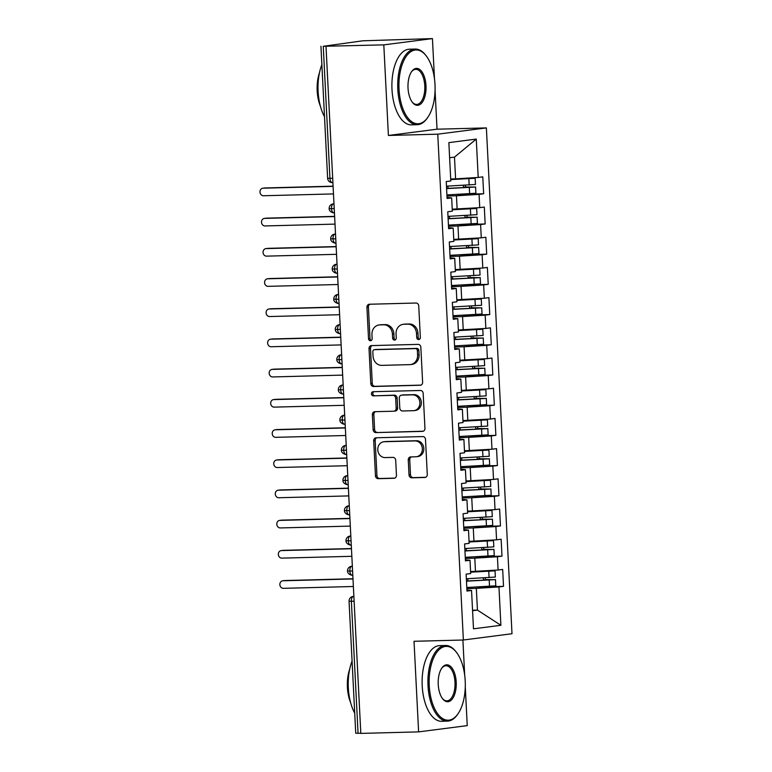 <?xml version="1.0" encoding="UTF-8"?>
<svg xmlns="http://www.w3.org/2000/svg" width="772" height="772" viewBox="0 0 772 772"><rect width="100%" height="100%" fill="white"/><g stroke="black" fill="none" stroke-linecap="round" stroke-linejoin="round"><path stroke-width="1.16" d="M418.636 339.545A2.084 1.814 -97.3 0 0 420.344 337.422L418.742 305.924A2.972 2.586 -97.3 0 0 416.002 303.029L369.373 304.245A2.972 2.586 -97.3 0 0 366.932 307.285L368.524 338.773A2.084 1.814 -97.3 0 0 372.152 338.676L371.95 334.604A9.505 8.28 -97.3 0 1 379.023 324.964A9.505 8.28 -97.3 0 1 379.756 324.906L383.645 324.8A9.505 8.28 -97.3 0 1 392.417 334.073L392.62 338.146A2.084 1.814 -97.3 0 0 396.248 338.049L396.046 333.977A9.505 8.28 -97.3 0 1 403.119 324.327A9.505 8.28 -97.3 0 1 403.852 324.269L407.732 324.172A9.505 8.28 -97.3 0 1 416.504 333.436L416.716 337.518A2.084 1.814 -97.3 0 0 418.636 339.545M409.015 474.915A2.972 2.586 -97.3 0 0 411.756 477.82L424.841 477.472A2.972 2.586 -97.3 0 0 427.283 474.442L425.507 439.461A2.972 2.586 -97.3 0 0 422.767 436.566L376.138 437.782A2.972 2.586 -97.3 0 0 373.696 440.822L375.472 475.793A2.972 2.586 -97.3 0 0 378.212 478.688L394.01 478.283A2.972 2.586 -97.3 0 0 396.451 475.243L395.698 460.276A2.972 2.586 -97.3 0 0 392.958 457.381L385.122 457.584A7.952 6.919 -97.3 0 1 377.807 450.192A7.952 6.919 -97.3 0 1 383.703 441.777A7.952 6.919 -97.3 0 1 384.311 441.729L415.008 440.928A7.952 6.919 -97.3 0 1 422.323 448.32A7.952 6.919 -97.3 0 1 416.426 456.734A7.952 6.919 -97.3 0 1 415.818 456.783L410.704 456.918A2.972 2.586 -97.3 0 0 408.263 459.948L409.015 474.915L410.492 474.732A2.972 2.586 -97.3 0 0 413.232 477.627L425.652 477.299M434.472 78.725L432.436 38.6L383.809 44.872L323.256 46.301L329.953 178.342L332.693 178.274M383.809 44.872L388.393 135.467L437.753 134.174L463.374 640.007L414.024 641.291L418.607 731.885L360.813 733.4L326.006 46.378M420.171 385.286A2.972 2.586 -97.3 0 0 422.612 382.256L420.837 347.275A2.972 2.586 -97.3 0 0 418.096 344.38L371.467 345.595A2.972 2.586 -97.3 0 0 369.026 348.635L370.801 383.607A2.972 2.586 -97.3 0 0 373.542 386.502L420.624 385.228M423.172 393.373L424.947 428.344A2.972 2.586 -97.3 0 1 422.506 431.384L375.877 432.6A2.972 2.586 -97.3 0 1 373.137 429.705L372.374 414.738A2.972 2.586 -97.3 0 1 374.816 411.698L393.73 411.206A2.972 2.586 -97.3 0 0 396.171 408.176L395.669 398.246A2.972 2.586 -97.3 0 0 392.929 395.351L373.233 395.862A2.084 1.814 -97.3 0 1 373.021 391.713L420.431 390.478A2.972 2.586 -97.3 0 1 423.172 393.373M437.753 134.174L486.379 127.911L512 633.735L463.374 640.007M476.266 139.085L478.206 177.444L455.586 178.863L454.486 157.121L476.266 139.085L448.86 142.627L450.8 180.976L446.235 181.565L447.094 198.472L451.659 197.883L452.334 211.171L447.76 211.76L448.619 228.676L453.183 228.087L453.859 241.375L449.294 241.964L450.153 258.871L454.718 258.282L455.393 271.57L450.819 272.159L451.678 289.075L456.242 288.477L456.918 301.765L452.353 302.354L453.212 319.27L457.777 318.682L458.452 331.97L453.878 332.558L454.737 349.465L459.311 348.876L459.977 362.164L455.412 362.753L456.271 379.67L460.836 379.081L461.511 392.369L456.937 392.958L457.796 409.864L462.37 409.276L463.036 422.564L458.471 423.152L459.33 440.069L463.895 439.471L464.57 452.759L460.006 453.347L460.855 470.264L465.429 469.675L466.095 482.963L461.531 483.552L462.389 500.459L466.954 499.87L467.629 513.158L463.065 513.747L463.914 530.663L468.488 530.074L469.154 543.363L464.59 543.951L465.448 560.858L470.013 560.269L470.688 573.557L466.124 574.146L466.973 591.062L471.547 590.464L466.925 589.991M455.953 194.486L483.639 193.762L482.78 176.856L478.206 177.444M483.639 193.762L479.065 194.351L479.74 207.639L452.228 209.193M457.487 224.681L485.163 223.967L484.305 207.05L479.74 207.639M485.163 223.967L480.599 224.555L481.265 237.834L453.762 239.388M459.022 254.885L486.698 254.162L485.839 237.245L481.265 237.834M486.698 254.162L482.124 254.75L482.799 268.038L455.287 269.592M460.546 285.08L488.222 284.357L487.364 267.45L482.799 268.038M488.222 284.357L483.658 284.945L484.333 298.233L456.821 299.787M462.081 315.285L489.757 314.561L488.898 297.645L484.333 298.233M489.757 314.561L485.183 315.15L485.858 328.438L458.346 329.982M463.605 345.48L491.281 344.756L490.423 327.849L485.858 328.438M491.281 344.756L486.717 345.345L487.393 358.633L459.88 360.186M465.14 375.675L492.816 374.951L491.957 358.044L487.393 358.633M492.816 374.951L488.242 375.549L488.917 388.827L461.405 390.381M466.664 405.879L494.341 405.155L493.482 388.239L488.917 388.827M494.341 405.155L489.776 405.744L490.452 419.032L462.939 420.586M468.199 436.074L495.875 435.35L495.016 418.443L490.452 419.032M495.875 435.35L491.301 435.939L491.976 449.227L464.464 450.78M469.723 466.278L497.4 465.555L496.55 448.638L491.976 449.227M497.4 465.555L492.835 466.143L493.511 479.431L465.998 480.975M471.258 496.473L498.934 495.749L498.075 478.843L493.511 479.431M498.934 495.749L494.36 496.338L495.035 509.626L467.533 511.18M472.782 526.668L500.459 525.944L499.609 509.037L495.035 509.626M500.459 525.944L495.894 526.543L496.57 539.821L469.058 541.375M474.317 556.873L501.993 556.149L501.134 539.232L496.57 539.821M501.993 556.149L497.429 556.737L498.094 570.026L470.592 571.579M475.841 587.067L503.518 586.344L502.668 569.437L498.094 570.026M503.518 586.344L498.953 586.932L500.893 625.291L473.487 628.823L471.547 590.464M470.013 560.269L465.391 559.787M472.551 610.227L477.434 610.102L476.334 588.361L466.857 588.611M498.953 586.932L476.334 588.361M472.57 610.729L477.434 610.102L500.893 625.291M468.488 530.074L463.866 529.592M475.475 571.444L474.799 558.166L465.323 558.407M497.429 556.737L474.799 558.166M466.954 499.87L462.332 499.397M473.95 541.249L473.275 527.961L463.789 528.212M495.894 526.543L473.275 527.961M465.429 469.675L460.807 469.193M472.416 511.054L471.74 497.766L462.264 498.008M494.36 496.338L471.74 497.766M463.895 439.471L459.272 438.998M470.891 480.85L470.216 467.562L460.73 467.813M492.835 466.143L470.216 467.562M462.37 409.276L457.748 408.793M469.357 450.655L468.681 437.367L459.205 437.618M491.301 435.939L468.681 437.367M460.836 379.081L456.213 378.598M467.832 420.45L467.156 407.172L457.671 407.413M489.776 405.744L467.156 407.172M459.311 348.876L454.689 348.404M466.298 390.256L465.622 376.968L456.146 377.218M488.242 375.549L465.622 376.968M457.777 318.682L453.154 318.199M464.763 360.061L464.097 346.773L454.612 347.014M486.717 345.345L464.097 346.773M456.242 288.477L451.63 288.004M463.239 329.856L462.563 316.568L453.087 316.819M485.183 315.15L462.563 316.568M454.718 258.282L450.095 257.8M461.704 299.661L461.038 286.373L451.552 286.624M483.658 284.945L461.038 286.373M453.183 228.087L448.561 227.605M460.18 269.457L459.504 256.179L450.028 256.42M482.124 254.75L459.504 256.179M451.659 197.883L447.036 197.41M458.645 239.262L457.979 225.974L448.493 226.225M480.599 224.555L457.979 225.974M432.436 38.6L362.772 40.8L323.256 46.301M457.12 209.067L456.445 195.779L446.969 196.02M479.065 194.351L456.445 195.779M360.804 733.246L355.738 733.265L349.05 601.224L351.376 601.272L358.063 733.323M418.607 731.885L467.243 725.622L465.275 686.839M388.393 135.467L437.029 129.194L435.061 90.411M437.029 129.194L486.379 127.911M464.686 675.153L462.901 640.017M454.486 157.121L449.622 157.749M455.586 178.863L450.703 178.988M334.228 208.623L329.161 208.643A4.535 4.535 0 0 1 333.118 203.905A4.535 3.956 -97.3 0 1 333.465 203.876L333.987 203.866M335.752 238.818L330.696 238.838A4.535 4.535 0 0 1 334.643 234.109A4.535 3.956 -97.3 0 1 335 234.08L335.521 234.061M337.287 269.023L332.221 269.032A4.535 4.535 0 0 1 336.177 264.304A4.535 3.956 -97.3 0 1 336.524 264.275L337.046 264.265M338.821 299.218L333.755 299.237A4.535 4.535 0 0 1 337.702 294.499A4.535 3.956 -97.3 0 1 338.059 294.479L338.58 294.46M340.346 329.412L335.28 329.432A4.535 4.535 0 0 1 339.236 324.703A4.535 3.956 -97.3 0 1 339.583 324.674L340.105 324.665M341.88 359.617L336.814 359.636A4.535 4.535 0 0 1 340.761 354.898A4.535 3.956 -97.3 0 1 341.118 354.869L341.639 354.859M343.405 389.812L338.339 389.831A4.535 4.535 0 0 1 342.295 385.103A4.535 3.956 -97.3 0 1 342.643 385.074L343.164 385.054M344.939 420.016L339.873 420.026A4.535 4.535 0 0 1 343.82 415.297A4.535 3.956 -97.3 0 1 344.177 415.268L344.698 415.259M346.464 450.211L341.398 450.23A4.535 4.535 0 0 1 345.354 445.492A4.535 3.956 -97.3 0 1 345.702 445.473L346.223 445.454M347.998 480.406L342.932 480.425A4.535 4.535 0 0 1 346.889 475.697A4.535 3.956 -97.3 0 1 347.236 475.668L347.757 475.658M349.523 510.61L344.457 510.63A4.535 4.535 0 0 1 348.413 505.892A4.535 3.956 -97.3 0 1 348.761 505.863L349.282 505.853M351.057 540.805L345.991 540.825A4.535 4.535 0 0 1 349.948 536.096A4.535 3.956 -97.3 0 1 350.295 536.067L350.816 536.048M352.582 571.01L347.516 571.019A4.535 4.535 0 0 1 351.472 566.291A4.535 3.956 -97.3 0 1 351.82 566.262L352.341 566.252M419.505 339.255A2.084 1.814 -97.3 0 1 418.183 337.325L417.98 333.253A9.505 8.28 -97.3 0 0 409.208 323.979L407.732 324.172M403.119 324.327L404.586 324.143A9.505 8.28 -97.3 0 1 405.319 324.086L409.208 323.979M379.023 324.964L380.5 324.771A9.505 8.28 -97.3 0 1 381.233 324.713L385.122 324.607A9.505 8.28 -97.3 0 1 393.884 333.88L394.096 337.953A2.084 1.814 -97.3 0 0 395.409 339.883M370.039 304.236A2.972 2.586 -97.3 0 0 368.408 307.092L370 338.59A2.084 1.814 -97.3 0 0 371.322 340.51M372.133 345.586A2.972 2.586 -97.3 0 0 370.502 348.442L372.268 383.423A2.972 2.586 -97.3 0 0 375.018 386.318L420.981 385.112M417.382 350.633A2.084 1.814 -97.3 0 0 415.461 348.606L374.526 349.677A2.084 1.814 -97.3 0 0 372.818 351.8L373.04 356.095A9.505 8.28 -97.3 0 0 381.812 365.368L409.787 364.635A9.505 8.28 -97.3 0 0 410.521 364.577A9.505 8.28 -97.3 0 0 417.594 354.927L417.382 350.633L418.849 350.44A2.084 1.814 -97.3 0 0 416.928 348.413L415.461 348.606M375.684 349.523A2.084 1.814 -97.3 0 1 376.003 349.484L416.928 348.413M410.521 364.577L411.997 364.384A9.505 8.28 -97.3 0 0 419.071 354.744L417.594 354.927M418.849 350.44L419.071 354.744M423.317 431.21L375.877 432.6M375.481 411.688A2.972 2.586 -97.3 0 0 373.851 414.545L374.603 429.512A2.972 2.586 -97.3 0 0 377.344 432.407M395.196 411.013A2.972 2.586 -97.3 0 0 397.638 407.983L397.136 398.053A2.972 2.586 -97.3 0 0 394.395 395.158L373.233 395.862M373.831 391.693A2.084 1.814 -97.3 0 0 374.709 395.669M413.348 410.694A7.952 6.919 -97.3 0 0 413.966 410.646A7.952 6.919 -97.3 0 0 419.852 402.231A7.952 6.919 -97.3 0 0 412.547 394.839L401.729 395.119A2.972 2.586 -97.3 0 0 399.288 398.149L399.8 408.079A2.972 2.586 -97.3 0 0 402.54 410.974L413.348 410.694M413.966 410.646L415.442 410.453A7.952 6.919 -97.3 0 0 421.329 402.038A7.952 6.919 -97.3 0 0 414.024 394.646L412.547 394.839M402.752 394.984A2.972 2.586 -97.3 0 1 403.206 394.926L414.024 394.646M411.36 456.899A2.972 2.586 -97.3 0 0 409.729 459.755L410.492 474.732M416.426 456.734L417.903 456.551A7.952 6.919 -97.3 0 0 423.789 448.127A7.952 6.919 -97.3 0 0 416.484 440.735L415.008 440.928M383.703 441.777L385.17 441.584A7.952 6.919 -97.3 0 1 385.788 441.536L416.484 440.735M376.804 437.772A2.972 2.586 -97.3 0 0 375.173 440.629L376.939 475.61A2.972 2.586 -97.3 0 0 379.679 478.505L394.82 478.109M460.45 178.564L470.939 178.39L450.723 179.432M465.757 178.226L474.375 178.303L450.732 179.606M446.467 186.168L475.465 184.479L475.137 178.139M446.583 188.416L470.592 187.229M446.592 188.59L474.819 187.065L466.433 186.978A1.206 1.052 82.7 0 1 465.41 185.241M475.581 186.892L475.909 193.232L446.911 194.93M264.429 188.021A3.783 3.3 82.7 0 1 264.719 187.972A3.783 3.3 82.7 0 1 265.008 187.953L263.088 188.194A3.783 3.3 -97.3 0 0 262.798 188.223A3.783 3.3 -97.3 0 0 260 192.228A3.783 3.3 -97.3 0 0 263.474 195.75L333.485 193.917M463.547 185.338A1.206 1.052 -97.3 0 0 464.503 187.22L470.582 187.065M333.099 186.37L263.088 188.194M333.089 186.168L265.008 187.953M461.974 208.758L472.474 208.594L452.257 209.637M467.292 208.421L475.899 208.508L452.257 209.801M447.992 216.372L476.99 214.674L476.671 208.334M448.107 218.611L472.117 217.424M448.117 218.785L476.343 217.26L467.967 217.173A1.206 1.052 82.7 0 1 466.944 215.446M477.115 217.096L477.434 223.436L448.435 225.125M265.954 218.225A3.783 3.3 82.7 0 1 266.243 218.167A3.783 3.3 82.7 0 1 266.533 218.148L264.622 218.399A3.783 3.3 -97.3 0 0 264.333 218.418A3.783 3.3 -97.3 0 0 261.525 222.423A3.783 3.3 -97.3 0 0 265.008 225.945L335.009 224.112M465.072 215.533A1.206 1.052 -97.3 0 0 466.027 217.424L472.107 217.27M334.633 216.565L264.622 218.399M334.623 216.372L266.533 218.148M463.509 238.953L473.998 238.789L453.782 239.831M468.816 238.625L477.434 238.702L453.791 240.005M449.526 246.567L478.524 244.878L478.196 238.538M449.642 248.816L473.651 247.629M449.651 248.989L477.878 247.465L469.492 247.378A1.206 1.052 82.7 0 1 468.469 245.641M478.64 247.291L478.968 253.631L449.97 255.329M267.488 248.42A3.783 3.3 82.7 0 1 267.778 248.372A3.783 3.3 82.7 0 1 268.067 248.343L266.157 248.594A3.783 3.3 -97.3 0 0 265.858 248.613A3.783 3.3 -97.3 0 0 263.059 252.627A3.783 3.3 -97.3 0 0 266.533 256.14L336.544 254.316M466.606 245.737A1.206 1.052 -97.3 0 0 467.562 247.619L473.641 247.465M336.158 246.76L266.157 248.594M336.148 246.567L268.067 248.343M465.033 269.158L475.533 268.994L455.316 270.026M470.351 268.82L478.958 268.897L455.326 270.2M451.06 276.772L480.049 275.073L479.73 268.733M451.166 279.01L475.176 277.823M451.176 279.184L479.402 277.659L471.026 277.573A1.206 1.052 82.7 0 1 470.003 275.845M480.174 277.486L480.493 283.835L451.504 285.524M269.013 278.624A3.783 3.3 82.7 0 1 269.303 278.567A3.783 3.3 82.7 0 1 269.602 278.547L267.681 278.788A3.783 3.3 -97.3 0 0 267.392 278.817A3.783 3.3 -97.3 0 0 264.584 282.822A3.783 3.3 -97.3 0 0 268.067 286.344L338.068 284.511M468.141 275.932A1.206 1.052 -97.3 0 0 469.087 277.823L475.176 277.659M337.692 276.965L267.681 278.788M337.682 276.762L269.602 278.547M466.568 299.353L477.057 299.189L456.841 300.231M471.875 299.015L480.493 299.102L456.85 300.404M452.585 306.966L481.583 305.278L481.265 298.928M452.701 309.215L476.71 308.018M452.71 309.379L480.937 307.854L472.56 307.767A1.206 1.052 82.7 0 1 471.528 306.04M481.699 307.69L482.027 314.03L453.029 315.719M270.547 308.819A3.783 3.3 82.7 0 1 270.837 308.771A3.783 3.3 82.7 0 1 271.126 308.742L269.216 308.993A3.783 3.3 -97.3 0 0 268.917 309.012A3.783 3.3 -97.3 0 0 266.118 313.017A3.783 3.3 -97.3 0 0 269.592 316.539L339.603 314.715M469.665 306.127A1.206 1.052 -97.3 0 0 470.621 308.018L476.7 307.864M339.217 307.159L269.216 308.993M339.207 306.966L271.126 308.742M434.993 84.544A36.921 18.055 88.5 0 0 426.337 56.028A36.921 18.055 88.5 0 0 407.317 54.928A36.921 18.055 88.5 0 0 399.037 89.176A36.921 18.055 88.5 0 0 409.816 120.104A36.921 18.055 88.5 0 0 427.929 117.161A36.921 18.055 88.5 0 0 434.993 84.544M427.929 117.161L427.408 117.933A37.828 18.499 -91.5 0 1 417.208 124.697A37.828 18.499 -91.5 0 1 397.802 89.253A37.828 18.499 -91.5 0 1 415.24 49.061A37.828 18.499 -91.5 0 1 425.768 55.294L426.337 56.028M425.999 85.702A18.46 9.023 -91.5 0 1 421.859 102.83A18.46 9.023 -91.5 0 1 412.354 102.28A18.46 9.023 -91.5 0 1 408.021 88.018A18.46 9.023 -91.5 0 1 411.553 71.709A18.46 9.023 -91.5 0 1 420.615 70.242A18.46 9.023 -91.5 0 1 425.999 85.702M412.074 101.894A17.553 8.579 88.5 0 0 416.677 104.432A17.553 8.579 88.5 0 0 424.774 85.779A17.553 8.579 88.5 0 0 415.761 69.335A17.553 8.579 88.5 0 0 411.293 72.105M324.51 116.736A37.828 18.499 -91.5 0 1 318.103 91.337A37.828 18.499 -91.5 0 1 321.866 64.636M320.351 106.063A27.242 13.317 -91.5 0 1 317.186 90.835A27.242 13.317 -91.5 0 1 319.483 72.732M417.208 124.697L411.408 124.852A37.828 18.499 -91.5 0 1 391.993 89.407A37.828 18.499 -91.5 0 1 409.43 49.215L415.24 49.061M465.207 680.972A36.921 18.055 88.5 0 0 456.551 652.456A36.921 18.055 88.5 0 0 437.531 651.356A36.921 18.055 88.5 0 0 429.251 685.604A36.921 18.055 88.5 0 0 440.03 716.522A36.921 18.055 88.5 0 0 458.143 713.589A36.921 18.055 88.5 0 0 465.207 680.972M458.143 713.589L457.622 714.351A37.828 18.499 -91.5 0 1 447.422 721.125A37.828 18.499 -91.5 0 1 428.016 685.681A37.828 18.499 -91.5 0 1 445.444 645.488A37.828 18.499 -91.5 0 1 455.982 651.713L456.551 652.456M456.213 682.13A18.46 9.023 -91.5 0 1 452.074 699.249A18.46 9.023 -91.5 0 1 442.568 698.699A18.46 9.023 -91.5 0 1 438.235 684.446A18.46 9.023 -91.5 0 1 441.767 668.137A18.46 9.023 -91.5 0 1 450.829 666.661A18.46 9.023 -91.5 0 1 456.213 682.13M442.288 698.313A17.553 8.579 88.5 0 0 446.892 700.851A17.553 8.579 88.5 0 0 454.988 682.207A17.553 8.579 88.5 0 0 445.975 665.753A17.553 8.579 88.5 0 0 441.507 668.533M354.724 713.154A37.828 18.499 -91.5 0 1 348.307 687.765A37.828 18.499 -91.5 0 1 352.08 661.054M350.565 702.481A27.242 13.317 -91.5 0 1 347.4 687.254A27.242 13.317 -91.5 0 1 349.697 669.16M447.422 721.125L441.623 721.28A37.828 18.499 -91.5 0 1 422.207 685.835A37.828 18.499 -91.5 0 1 439.644 645.633L445.444 645.488M468.093 329.557L478.592 329.383L458.375 330.426M473.41 329.219L482.027 329.297L458.385 330.599M454.119 337.161L483.108 335.473L482.789 329.133M454.225 339.41L478.235 338.223M454.235 339.583L482.471 338.059L474.085 337.972A1.206 1.052 82.7 0 1 473.062 336.235M483.233 337.885L483.552 344.225L454.563 345.924M272.072 339.014A3.783 3.3 82.7 0 1 272.362 338.966A3.783 3.3 82.7 0 1 272.661 338.947L270.74 339.188A3.783 3.3 -97.3 0 0 270.451 339.217A3.783 3.3 -97.3 0 0 267.643 343.222A3.783 3.3 -97.3 0 0 271.126 346.744L341.127 344.91M471.2 336.331A1.206 1.052 -97.3 0 0 472.146 338.213L478.235 338.059M340.751 337.364L270.74 339.188M340.742 337.161L272.661 338.947M469.627 359.752L480.126 359.588L459.9 360.63M474.944 359.414L483.552 359.501L459.909 360.794M455.644 367.366L484.642 365.667L484.324 359.327M455.76 369.605L479.769 368.418M455.769 369.778L483.996 368.254L475.62 368.167A1.206 1.052 82.7 0 1 474.587 366.439M484.768 368.09L485.086 374.43L456.088 376.118M273.606 369.219A3.783 3.3 82.7 0 1 273.896 369.161A3.783 3.3 82.7 0 1 274.185 369.141L272.275 369.392A3.783 3.3 -97.3 0 0 271.976 369.412A3.783 3.3 -97.3 0 0 269.177 373.416A3.783 3.3 -97.3 0 0 272.651 376.939L342.662 375.105M472.725 366.526A1.206 1.052 -97.3 0 0 473.68 368.418L479.759 368.263M342.276 367.559L272.275 369.392M342.266 367.366L274.185 369.141M471.152 389.947L481.651 389.783L461.434 390.825M476.469 389.619L485.086 389.696L461.444 390.999M457.178 397.561L486.167 395.872L485.849 389.532M457.285 399.809L481.294 398.622M457.294 399.983L485.53 398.458L477.144 398.371A1.206 1.052 82.7 0 1 476.121 396.634M486.292 398.284L486.611 404.625L457.622 406.323M275.131 399.413A3.783 3.3 82.7 0 1 275.421 399.365A3.783 3.3 82.7 0 1 275.72 399.336L273.799 399.587A3.783 3.3 -97.3 0 0 273.51 399.606A3.783 3.3 -97.3 0 0 270.702 403.621A3.783 3.3 -97.3 0 0 274.185 407.133L344.187 405.31M474.259 396.731A1.206 1.052 -97.3 0 0 475.205 398.613L481.294 398.458M343.81 397.754L273.799 399.587M343.801 397.561L275.72 399.336M472.686 420.151L483.185 419.987L462.959 421.02M478.003 419.814L486.611 419.891L462.968 421.194M458.703 427.765L487.701 426.067L487.383 419.727M458.819 430.004L482.828 428.817M458.829 430.178L487.055 428.653L478.679 428.566A1.206 1.052 82.7 0 1 477.646 426.839M487.827 428.479L488.145 434.829L459.147 436.518M276.665 429.618A3.783 3.3 82.7 0 1 276.955 429.56A3.783 3.3 82.7 0 1 277.245 429.541L275.334 429.782A3.783 3.3 -97.3 0 0 275.035 429.811A3.783 3.3 -97.3 0 0 272.236 433.816A3.783 3.3 -97.3 0 0 275.71 437.338L345.721 435.505M475.784 426.926A1.206 1.052 -97.3 0 0 476.739 428.817L482.818 428.653M345.335 427.958L275.334 429.782M345.325 427.756L277.245 429.541M474.211 450.346L484.71 450.182L464.493 451.224M479.528 450.008L488.145 450.095L464.503 451.398M460.237 457.96L489.226 456.271L488.908 449.922M460.344 460.208L484.362 459.012M460.353 460.373L488.589 458.848L480.203 458.761A1.206 1.052 82.7 0 1 479.18 457.034M489.351 458.684L489.67 465.024L460.681 466.713M278.2 459.813A3.783 3.3 82.7 0 1 278.48 459.765A3.783 3.3 82.7 0 1 278.779 459.736L276.858 459.987A3.783 3.3 -97.3 0 0 276.569 460.006A3.783 3.3 -97.3 0 0 273.761 464.011A3.783 3.3 -97.3 0 0 277.245 467.533L347.255 465.709M477.318 457.12A1.206 1.052 -97.3 0 0 478.264 459.012L484.353 458.857M346.869 458.153L276.858 459.987M346.86 457.96L278.779 459.736M475.745 480.551L486.244 480.377L466.018 481.419M481.062 480.213L489.67 480.29L466.027 481.593M461.762 488.155L490.76 486.466L490.442 480.126M461.878 490.403L485.887 489.216M461.888 490.577L490.114 489.052L481.738 488.965A1.206 1.052 82.7 0 1 480.705 487.228M490.886 488.879L491.204 495.219L462.206 496.917M279.725 490.008A3.783 3.3 82.7 0 1 280.014 489.959A3.783 3.3 82.7 0 1 280.304 489.94L278.393 490.181A3.783 3.3 -97.3 0 0 278.094 490.21A3.783 3.3 -97.3 0 0 275.295 494.215A3.783 3.3 -97.3 0 0 278.769 497.737L348.78 495.904M478.843 487.325A1.206 1.052 -97.3 0 0 479.798 489.207L485.877 489.052M348.394 488.358L278.393 490.181M348.384 488.155L280.304 489.94M477.27 510.746L487.769 510.582L467.552 511.624M482.587 510.408L491.204 510.495L467.562 511.788M463.296 518.359L492.295 516.661L491.967 510.321M463.412 520.598L487.421 519.411M463.412 520.772L491.648 519.247L483.262 519.16A1.206 1.052 82.7 0 1 482.239 517.433M492.411 519.083L492.729 525.423L463.74 527.112M281.259 520.212A3.783 3.3 82.7 0 1 281.539 520.154A3.783 3.3 82.7 0 1 281.838 520.135L279.918 520.386A3.783 3.3 -97.3 0 0 279.628 520.405A3.783 3.3 -97.3 0 0 276.82 524.41A3.783 3.3 -97.3 0 0 280.304 527.932L350.314 526.099M480.377 517.52A1.206 1.052 -97.3 0 0 481.332 519.411L487.412 519.257M349.928 518.552L279.918 520.386M349.919 518.359L281.838 520.135M478.804 540.94L489.303 540.776L469.077 541.819M484.121 540.612L492.729 540.689L469.087 541.992M464.821 548.554L493.819 546.865L493.501 540.525M464.937 550.803L488.946 549.616M464.947 550.976L493.173 549.442L484.797 549.365A1.206 1.052 82.7 0 1 483.764 547.628M493.945 549.278L494.263 555.618L465.265 557.316M282.784 550.407A3.783 3.3 82.7 0 1 283.073 550.359A3.783 3.3 82.7 0 1 283.363 550.33L281.452 550.581A3.783 3.3 -97.3 0 0 281.153 550.6A3.783 3.3 -97.3 0 0 278.354 554.614A3.783 3.3 -97.3 0 0 281.828 558.127L351.839 556.303M481.902 547.724A1.206 1.052 -97.3 0 0 482.857 549.606L488.937 549.452M351.453 548.747L281.452 550.581M351.443 548.554L283.363 550.33M480.329 571.145L490.828 570.981L470.611 572.013M485.646 570.807L494.263 570.884L470.621 572.187M466.356 578.759L495.354 577.06L495.026 570.72M466.471 580.998L490.481 579.811M466.471 581.171L494.707 579.647L486.321 579.56A1.206 1.052 82.7 0 1 485.298 577.832M495.47 579.473L495.798 585.823L466.799 587.511M284.318 580.612A3.783 3.3 82.7 0 1 284.607 580.554A3.783 3.3 82.7 0 1 284.897 580.534L282.977 580.776A3.783 3.3 -97.3 0 0 282.687 580.805A3.783 3.3 -97.3 0 0 279.879 584.809A3.783 3.3 -97.3 0 0 283.363 588.332L353.373 586.498M483.436 577.919A1.206 1.052 -97.3 0 0 484.391 579.811L490.471 579.647M352.987 578.952L282.977 580.776M352.978 578.749L284.897 580.534M327.627 178.284L329.953 178.342A4.535 2.219 88.5 0 0 332.278 182.597A4.535 2.219 88.5 0 0 332.385 182.588L332.278 182.597A4.535 4.535 0 0 1 327.627 178.284L320.94 46.243M354.116 601.205L351.376 601.272A4.535 2.219 88.5 0 1 353.354 596.466L353.875 596.447M333.118 203.905L333.465 203.876A4.535 2.219 88.5 0 0 331.487 208.691A4.535 2.219 88.5 0 0 333.803 212.792A4.535 2.219 88.5 0 0 333.919 212.792L333.803 212.792C334.614 213.275 329.065 212.271 329.161 208.643M334.643 234.109L335 234.08A4.535 2.219 88.5 0 0 333.012 238.895A4.535 2.219 88.5 0 0 335.337 242.997A4.535 2.219 88.5 0 0 335.444 242.987L335.337 242.997C336.148 243.47 330.59 242.466 330.696 238.838M337.046 264.207L336.524 264.275A4.535 2.219 88.5 0 0 334.546 269.09A4.535 2.219 88.5 0 0 336.862 273.192A4.535 2.219 88.5 0 0 336.978 273.182L336.862 273.192C337.673 273.664 332.124 272.67 332.221 269.032M338.57 294.412L338.059 294.479A4.535 2.219 88.5 0 0 336.071 299.285A4.535 2.219 88.5 0 0 338.397 303.396A4.535 2.219 88.5 0 0 338.503 303.386L339.024 303.367M340.105 324.607L339.583 324.674A4.535 2.219 88.5 0 0 337.605 329.49A4.535 2.219 88.5 0 0 339.921 333.591A4.535 2.219 88.5 0 0 340.037 333.581L339.921 333.591C340.732 334.064 335.183 333.07 335.28 329.432M340.761 354.898L341.118 354.869A4.535 2.219 88.5 0 0 339.14 359.684A4.535 2.219 88.5 0 0 341.456 363.786A4.535 2.219 88.5 0 0 341.562 363.786L341.456 363.786C342.266 364.259 336.717 363.265 336.814 359.636M342.295 385.103L342.643 385.074A4.535 2.219 88.5 0 0 340.664 389.889A4.535 2.219 88.5 0 0 342.98 393.99A4.535 2.219 88.5 0 0 343.096 393.981L342.98 393.99C343.791 394.463 338.242 393.459 338.339 389.831M343.82 415.297L344.177 415.268A4.535 2.219 88.5 0 0 342.199 420.084A4.535 2.219 88.5 0 0 344.515 424.185A4.535 2.219 88.5 0 0 344.621 424.175L344.515 424.185C345.325 424.658 339.776 423.664 339.873 420.026M345.354 445.492L345.702 445.473A4.535 2.219 88.5 0 0 343.723 450.279A4.535 2.219 88.5 0 0 346.049 454.39A4.535 2.219 88.5 0 0 346.155 454.38L346.049 454.39C346.86 454.862 341.301 453.859 341.398 450.23M346.889 475.697L347.236 475.668A4.535 2.219 88.5 0 0 345.258 480.483A4.535 2.219 88.5 0 0 347.574 484.584A4.535 2.219 88.5 0 0 347.69 484.575L347.574 484.584C348.384 485.057 342.836 484.063 342.932 480.425M348.413 505.892L348.761 505.863A4.535 2.219 88.5 0 0 346.782 510.678A4.535 2.219 88.5 0 0 349.108 514.779A4.535 2.219 88.5 0 0 349.214 514.779L349.108 514.779C349.919 515.252 344.36 514.258 344.457 510.63M350.816 536L350.295 536.067A4.535 2.219 88.5 0 0 348.317 540.882A4.535 2.219 88.5 0 0 350.633 544.984A4.535 2.219 88.5 0 0 350.749 544.974L351.27 544.955M352.341 566.194L351.82 566.262A4.535 2.219 88.5 0 0 349.841 571.077A4.535 2.219 88.5 0 0 352.167 575.179A4.535 2.219 88.5 0 0 352.273 575.169L352.167 575.179C352.978 575.651 347.419 574.658 347.516 571.019M353.875 596.399L353.354 596.466A4.535 3.956 -97.3 0 0 353.007 596.486A4.535 4.535 0 0 0 349.05 601.224M417.98 333.253L416.504 333.436M405.319 324.086L403.852 324.269M394.096 337.953L392.62 338.146M393.884 333.88L392.417 334.073M385.122 324.607L383.645 324.8M381.233 324.713L379.756 324.906M370 338.59L368.524 338.773M368.408 307.092L366.932 307.285M418.183 337.325L416.716 337.518M375.018 386.318L373.542 386.502M372.268 383.423L370.801 383.607M370.502 348.442L369.026 348.635M376.003 349.484L374.526 349.677M374.603 429.512L373.137 429.705M373.851 414.545L372.374 414.738M397.638 407.983L396.171 408.176M397.136 398.053L395.669 398.246M394.395 395.158L392.929 395.351M403.206 394.926L401.729 395.119M409.729 459.755L408.263 459.948M385.788 441.536L384.311 441.729M379.679 478.505L378.212 478.688M376.939 475.61L375.472 475.793M375.173 440.629L373.696 440.822M413.232 477.627L411.756 477.82M466.433 186.978L464.503 187.22M469.308 187.48L469.627 193.82M447.895 186.1L448.011 188.349M468.865 178.718L469.183 185.058M467.967 217.173L466.027 217.424M470.843 217.675L471.161 224.015M449.429 216.305L449.536 218.544M470.399 208.913L470.717 215.263M469.492 247.378L467.562 247.619M472.368 247.87L472.686 254.22M450.954 246.5L451.07 248.738M471.924 239.117L472.242 245.457M471.026 277.573L469.087 277.823M473.902 278.074L474.22 284.414M452.488 276.694L452.604 278.943M473.458 269.312L473.776 275.652M472.56 307.767L470.621 308.018M475.427 308.269L475.755 314.609M454.013 306.899L454.129 309.138M474.983 299.517L475.311 305.857M474.085 337.972L472.146 338.213M476.961 338.474L477.279 344.814M455.548 337.094L455.663 339.342M476.517 329.712L476.835 336.052M475.62 368.167L473.68 368.418M478.486 368.669L478.814 375.009M457.072 367.298L457.188 369.537M478.042 359.906L478.37 366.256M477.144 398.371L475.205 398.613M480.02 398.863L480.338 405.213M458.607 397.493L458.722 399.732M479.576 390.111L479.894 396.451M478.679 428.566L476.739 428.817M481.545 429.068L481.873 435.408M460.131 427.688L460.247 429.936M481.101 420.306L481.429 426.646M480.203 458.761L478.264 459.012M483.079 459.263L483.397 465.603M461.666 457.892L461.781 460.131M482.635 450.51L482.954 456.85M481.738 488.965L479.798 489.207M484.604 489.467L484.932 495.807M463.19 488.087L463.306 490.336M484.16 480.705L484.488 487.045M483.262 519.16L481.332 519.411M486.138 519.662L486.457 526.002M464.725 518.292L464.84 520.531M485.694 510.9L486.013 517.25M484.797 549.365L482.857 549.606M487.663 549.857L487.991 556.207M466.249 548.487L466.365 550.726M487.219 541.104L487.547 547.444M486.321 579.56L484.391 579.811M489.197 580.062L489.516 586.402M467.784 578.682L467.9 580.93M488.753 571.299L489.072 577.639M337.046 264.188L336.177 264.304M338.57 294.393L337.702 294.499M340.105 324.587L339.236 324.703M339.024 303.377L338.397 303.396C339.207 303.869 333.649 302.865 333.755 299.237M350.806 535.98L349.948 536.096M352.341 566.175L351.472 566.291M351.27 544.964L350.633 544.984C351.443 545.457 345.895 544.453 345.991 540.825M353.865 596.38L353.007 596.486M375.839 349.494L374.362 349.687M395.428 411.003L393.961 411.187M402.974 394.946L401.498 395.139M264.719 187.972L262.798 188.223M266.243 218.167L264.333 218.418M267.778 248.372L265.858 248.613M269.303 278.567L267.392 278.817M270.837 308.771L268.917 309.012M272.362 338.966L270.451 339.217M273.896 369.161L271.976 369.412M275.421 399.365L273.51 399.606M276.955 429.56L275.035 429.811M278.48 459.765L276.569 460.006M280.014 489.959L278.094 490.21M281.539 520.154L279.628 520.405M283.073 550.359L281.153 550.6M284.607 580.554L282.687 580.805"/></g></svg>

